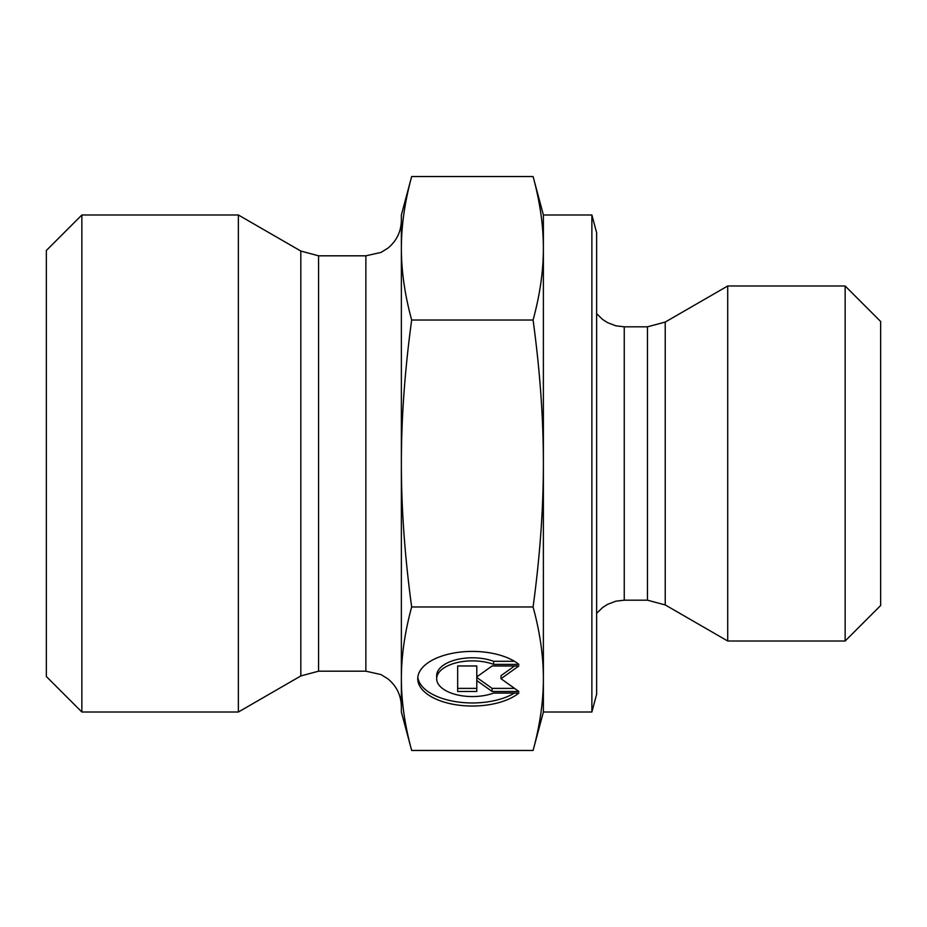 <?xml version="1.0" encoding="UTF-8"?>
<svg xmlns="http://www.w3.org/2000/svg" width="927" height="927" viewBox="0 0 927 927"><rect width="100%" height="100%" fill="white"/><g stroke="black" fill="none" stroke-linecap="round" stroke-linejoin="round"><path stroke-width="1.39" d="M518.865 693.06A54.635 27.312 0 0 1 457.463 704.995A54.635 27.312 0 0 1 417.741 678.715A54.635 27.312 0 0 1 457.463 652.446A54.635 27.312 0 0 1 518.865 664.381L493.627 664.381A35.701 17.845 180 0 0 456.316 662.782A35.701 17.845 180 0 0 436.675 678.715A35.701 17.845 180 0 0 456.316 694.659A35.701 17.845 180 0 0 493.627 693.06L518.865 693.06M417.834 677.185A54.635 27.312 180 0 0 455.319 701.6A54.635 27.312 180 0 0 514.462 693.06M436.675 678.715L436.675 675.644A35.701 17.845 0 0 1 456.316 659.7A35.701 17.845 0 0 1 493.627 661.299L514.462 661.299M493.627 664.381L493.627 661.299M476.791 673.825L476.791 665.968L476.791 676.895L492.098 665.968L518.865 665.968L501.02 678.715L518.865 691.472L492.098 691.472L476.791 680.545L476.791 691.472L457.671 691.472L457.671 665.968L457.671 688.39L476.791 688.39M476.791 680.545L476.791 677.475L492.098 688.39L514.566 688.39M492.098 691.472L492.098 688.39M501.02 678.715L501.02 675.644L514.566 665.968M457.671 665.968L476.791 665.968M591.878 214.983L596.629 232.735L596.629 694.265L591.878 712.017L591.878 214.983L543.384 214.983L543.384 248.285C543.384 225.609 539.943 201.692 533.083 176.536L411.669 176.536C404.809 201.692 401.368 225.609 401.368 248.285L401.368 214.983L411.669 176.536M543.384 678.715L543.384 712.017L533.083 750.464C539.943 725.308 543.384 701.391 543.384 678.715C543.384 656.049 539.943 632.133 533.083 606.976C539.943 556.675 543.384 508.842 543.384 463.5L543.384 678.715M543.384 463.5C543.384 418.158 539.943 370.325 533.083 320.024C539.943 294.867 543.384 270.951 543.384 248.285L543.384 463.5M411.669 750.464L401.368 712.017L401.368 248.285C401.368 270.951 404.809 294.867 411.669 320.024C404.809 370.325 401.368 418.158 401.368 463.5C401.368 508.842 404.809 556.675 411.669 606.976C404.809 632.133 401.368 656.049 401.368 678.715C401.368 701.391 404.809 725.308 411.669 750.464L533.083 750.464M411.669 606.976L533.083 606.976M411.669 320.024L533.083 320.024M727.707 617.231L727.707 641.009L665.227 604.937L665.227 322.063L727.707 285.991L727.707 617.231M845.146 641.009L880.65 605.505L880.65 321.495L845.146 285.991L845.146 641.009L727.707 641.009M300.823 675.945L238.355 712.017L238.355 214.983L300.823 251.055L300.823 675.945L318.575 671.183L318.575 255.817L300.823 251.055M81.854 214.983L46.35 250.487L46.35 676.513L81.854 712.017L81.854 214.983L238.355 214.983M647.475 600.186L624.253 600.186L624.253 326.814L647.475 326.814L647.475 600.186L665.227 604.937M318.575 255.817L365.864 255.817L365.864 671.183L318.575 671.183M543.384 214.983L533.083 176.536M647.475 326.814L665.227 322.063M624.253 326.814L615.829 325.806L607.625 322.677L602.527 319.398L596.629 313.627M624.253 600.186L615.829 601.194L607.625 604.323L602.527 607.602L596.629 613.373M845.146 285.991L727.707 285.991M591.878 712.017L543.384 712.017M365.864 255.817L380.985 252.434L387.845 248.193C396.617 240.962 401.124 231.669 401.368 220.313M365.864 671.183L380.985 674.566L387.845 678.807C396.617 686.038 401.124 695.331 401.368 706.687M81.854 712.017L238.355 712.017"/></g></svg>
